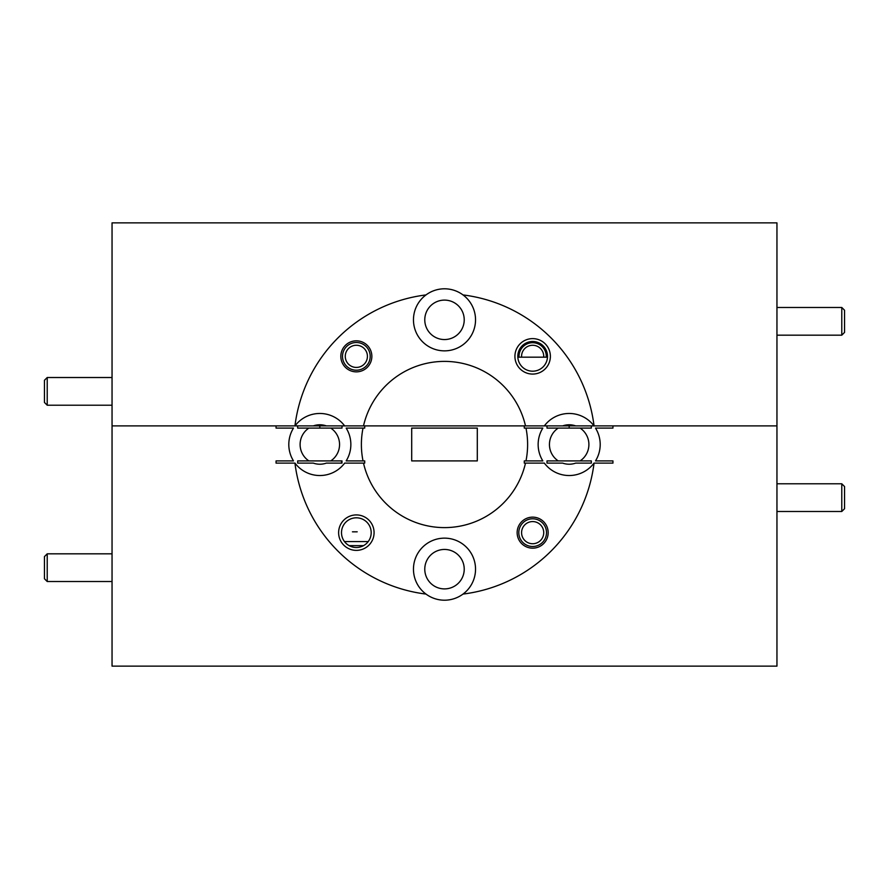 <?xml version="1.0" encoding="UTF-8"?>
<svg xmlns="http://www.w3.org/2000/svg" width="889" height="889" viewBox="0 0 889 889"><rect width="100%" height="100%" fill="white"/><g stroke="black" fill="none" stroke-linecap="round" stroke-linejoin="round"><path stroke-width="1.33" d="M363.568 545.635L349.133 545.635M47.217 581.528L44.45 578.75L44.45 556.592L47.217 553.825L47.217 581.528L112.047 581.528M47.217 405.217L44.45 402.45L44.45 380.281L47.217 377.514L47.217 405.217L112.047 405.217M345.265 356.345A11.079 11.079 0 0 0 356.345 367.424A11.079 11.079 0 0 0 367.424 356.345A11.079 11.079 0 0 0 356.345 345.265A11.079 11.079 0 0 0 345.265 356.345M370.202 356.345A13.857 13.857 0 0 1 356.345 370.202A13.857 13.857 0 0 1 342.498 356.345A13.857 13.857 0 0 1 356.345 342.498A13.857 13.857 0 0 1 370.202 356.345M543.701 357.178A11.079 11.079 0 0 0 532.655 345.265A11.079 11.079 0 0 0 521.599 357.178M841.783 307.472L844.55 310.25L844.55 332.408L841.783 335.175L841.783 307.472L776.953 307.472M425.987 294.926A31.026 31.026 0 0 0 444.5 350.855A31.026 31.026 0 0 0 463.013 294.926A31.026 31.026 0 0 0 425.987 294.926A150.708 150.708 0 0 0 294.948 425.887L313.317 425.887A19.725 19.725 0 0 1 326.352 425.887L525.499 425.887A83.11 83.11 0 0 0 363.501 425.887M371.858 356.345A15.513 15.513 0 0 0 356.345 340.831A15.513 15.513 0 0 0 340.831 356.345A15.513 15.513 0 0 0 356.345 371.858A15.513 15.513 0 0 0 371.858 356.345M550.38 356.345A17.736 17.736 0 0 0 532.655 338.62A17.736 17.736 0 0 0 514.92 356.345A17.736 17.736 0 0 0 532.655 374.08A17.736 17.736 0 0 0 550.38 356.345M547.502 356.345A14.846 14.846 0 0 0 532.655 341.498A14.846 14.846 0 0 0 517.809 356.345A14.846 14.846 0 0 0 532.655 371.191A14.846 14.846 0 0 0 547.502 356.345M546.257 357.178A13.635 13.635 0 0 0 532.655 342.709A13.635 13.635 0 0 0 519.054 357.178M424.775 319.829A19.725 19.725 0 0 1 444.5 300.104A19.725 19.725 0 0 1 464.225 319.829A19.725 19.725 0 0 1 444.5 339.554A19.725 19.725 0 0 1 424.775 319.829M575.683 425.887L562.648 425.887A19.725 19.725 0 0 1 575.683 425.887L594.052 425.887A150.708 150.708 0 0 0 463.013 294.926M294.948 425.887L112.047 425.887L112.047 222.861L776.953 222.861L776.953 425.887L594.052 425.887M525.499 425.887L562.648 425.887M326.352 425.887L313.317 425.887M547.48 357.178L517.831 357.178M330.786 428.098L341.998 428.098L341.998 425.887L344.654 425.887A31.026 31.026 0 0 0 295.004 425.887L297.671 425.887L297.671 428.098L330.786 428.098A19.725 19.725 0 0 1 330.786 460.902L308.872 460.902A19.725 19.725 0 0 1 308.872 428.098M580.128 428.098L591.329 428.098L591.329 425.887L593.996 425.887A31.026 31.026 0 0 0 544.346 425.887L547.002 425.887L547.002 428.098L580.128 428.098A19.725 19.725 0 0 1 580.128 460.902L558.214 460.902A19.725 19.725 0 0 1 558.214 428.098M525.977 460.902A83.11 83.11 0 0 0 525.977 428.098L542.835 428.098A31.026 31.026 0 0 0 542.835 460.902L524.288 460.902L524.288 463.113L525.499 463.113A83.11 83.11 0 0 1 363.501 463.113L344.654 463.113A31.026 31.026 0 0 1 295.004 463.113L294.948 463.113A150.708 150.708 0 0 0 425.987 594.074A31.026 31.026 0 0 0 463.013 594.074A150.708 150.708 0 0 0 594.052 463.113L593.996 463.113A31.026 31.026 0 0 1 544.346 463.113L525.499 463.113M841.783 483.783L844.55 486.55L844.55 508.719L841.783 511.486L841.783 483.783L776.953 483.783M546.502 532.655A13.857 13.857 0 0 1 532.655 546.502A13.857 13.857 0 0 1 518.798 532.655A13.857 13.857 0 0 1 532.655 518.798A13.857 13.857 0 0 1 546.502 532.655M521.576 532.655A11.079 11.079 0 0 0 532.655 543.735A11.079 11.079 0 0 0 543.735 532.655A11.079 11.079 0 0 0 532.655 521.576A11.079 11.079 0 0 0 521.576 532.655M463.013 594.074A31.026 31.026 0 0 0 444.5 538.145A31.026 31.026 0 0 0 425.987 594.074M548.169 532.655A15.513 15.513 0 0 0 532.655 517.142A15.513 15.513 0 0 0 517.142 532.655A15.513 15.513 0 0 0 532.655 548.169A15.513 15.513 0 0 0 548.169 532.655M374.08 532.655A17.736 17.736 0 0 0 356.345 514.92A17.736 17.736 0 0 0 338.62 532.655A17.736 17.736 0 0 0 356.345 550.38A17.736 17.736 0 0 0 374.08 532.655M371.191 532.655A14.846 14.846 0 0 0 356.345 517.809A14.846 14.846 0 0 0 341.498 532.655A14.846 14.846 0 0 0 356.345 547.502A14.846 14.846 0 0 0 371.191 532.655M424.775 569.171A19.725 19.725 0 0 1 444.5 549.446A19.725 19.725 0 0 1 464.225 569.171A19.725 19.725 0 0 1 444.5 588.896A19.725 19.725 0 0 1 424.775 569.171M363.023 428.098A83.11 83.11 0 0 0 363.023 460.902L346.165 460.902A31.026 31.026 0 0 0 346.165 428.098L364.712 428.098L364.712 425.887L524.288 425.887L524.288 428.098L525.977 428.098M594.052 463.113L612.943 463.113L612.943 460.902L595.508 460.902A31.026 31.026 0 0 0 595.508 428.098L612.943 428.098L612.943 425.887L776.953 425.887L776.953 666.139L112.047 666.139L112.047 425.887L276.057 425.887L276.057 428.098L293.492 428.098A31.026 31.026 0 0 0 293.492 460.902L276.057 460.902L276.057 463.113L294.948 463.113M477.304 428.098L411.696 428.098L411.696 460.902L477.304 460.902L477.304 428.098M569.171 428.098L569.171 425.887M363.501 463.113L364.712 463.113L364.712 460.902L363.023 460.902M319.829 428.098L319.829 425.887M558.214 460.902L547.002 460.902L547.002 463.113L562.648 463.113A19.725 19.725 0 0 0 575.683 463.113L591.329 463.113L591.329 460.902L580.128 460.902M308.872 460.902L297.671 460.902L297.671 463.113L313.317 463.113A19.725 19.725 0 0 0 326.352 463.113L341.998 463.113L341.998 460.902L330.786 460.902M357.2 531.822L352.444 531.822M341.52 460.902L341.52 463.113M352.511 531.822L355.656 531.822M368.213 541.579L344.476 541.579M47.217 553.825L112.047 553.825M47.217 377.514L112.047 377.514M841.783 335.175L776.953 335.175M841.783 511.486L776.953 511.486"/></g></svg>
